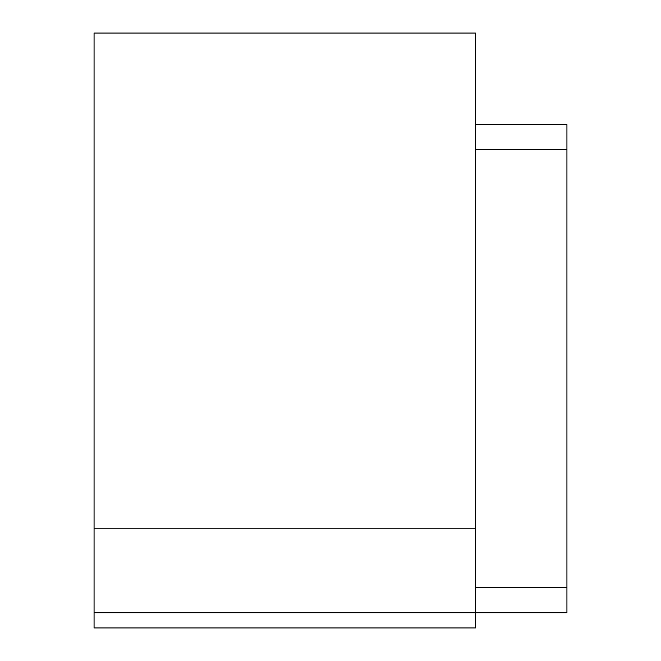 <?xml version="1.0" encoding="UTF-8"?>
<svg xmlns="http://www.w3.org/2000/svg" width="661" height="661" viewBox="0 0 661 661"><rect width="100%" height="100%" fill="white"/><g stroke="black" fill="none" stroke-linecap="round" stroke-linejoin="round"><path stroke-width="0.99" d="M94.069 528.8L475.408 528.8L475.408 33.05L94.069 33.05L94.069 627.95L475.408 627.95L475.408 612.697L566.931 612.697L566.931 587.703L475.408 587.703M94.069 612.697L475.408 612.697L475.408 528.8M475.408 149.568L566.931 149.568L566.931 587.703M475.408 124.574L566.931 124.574L566.931 149.568"/></g></svg>
